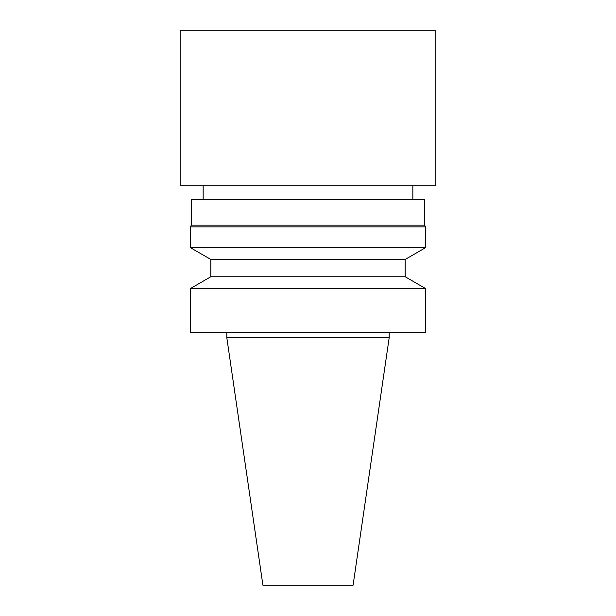 <?xml version="1.0" encoding="UTF-8"?>
<svg xmlns="http://www.w3.org/2000/svg" width="616" height="616" viewBox="0 0 616 616"><rect width="100%" height="100%" fill="white"/><g stroke="black" fill="none" stroke-linecap="round" stroke-linejoin="round"><path stroke-width="0.92" d="M389.189 337.66L226.811 337.66L262.909 585.2L353.091 585.2L389.189 337.66L389.189 332.548M308 332.548L425.633 332.548L425.633 288.565L190.367 288.565L190.367 332.548L308 332.548M190.367 288.565L210.826 276.753L405.174 276.753L425.633 288.565M210.826 276.753L210.826 259.459L405.174 259.459L425.633 247.647L425.633 226.919L190.367 226.919L190.367 247.647L425.633 247.647M190.367 226.919L191.391 225.148L424.609 225.148L425.633 226.919M191.391 225.148L191.391 199.576L424.609 199.576L424.609 225.148M308 30.8L435.858 30.8L435.858 185.254L180.142 185.254L180.142 30.8L308 30.8M226.811 337.66L226.811 332.548M405.174 276.753L405.174 259.459M210.826 259.459L190.367 247.647M412.843 199.576L412.843 185.254M203.157 199.576L203.157 185.254"/></g></svg>
